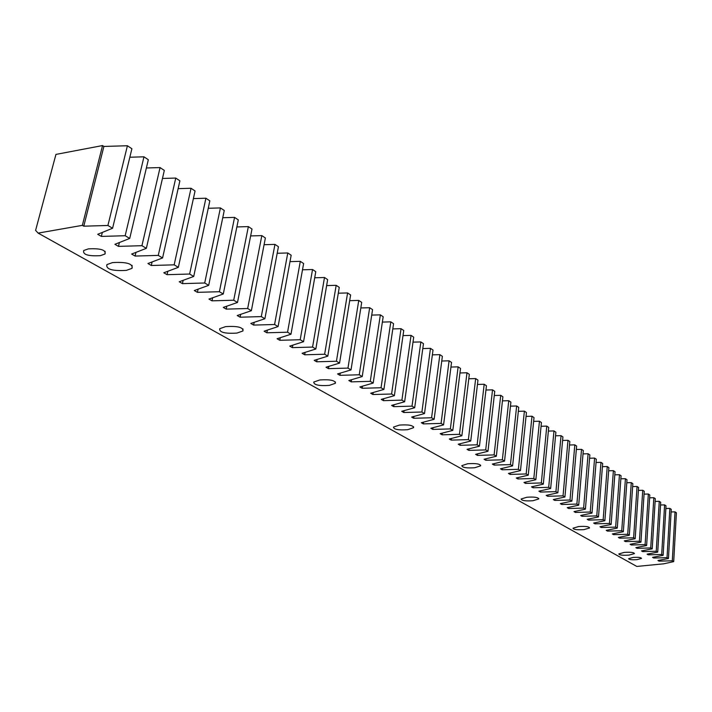 <?xml version="1.0" encoding="UTF-8"?>
<svg xmlns="http://www.w3.org/2000/svg" width="712" height="712" viewBox="0 0 712 712"><rect width="100%" height="100%" fill="white"/><g stroke="black" fill="none" stroke-linecap="round" stroke-linejoin="round"><path stroke-width="1.07" d="M100.33 255.67C88.146 256.32 82.61 254.602 83.722 250.517L88.341 248.88C100.534 248.23 106.097 249.939 105.029 253.997L100.33 255.67M637.009 559.65C631.864 559.979 629.07 559.659 628.607 558.689L633.11 557.434C638.255 557.096 641.067 557.416 641.53 558.386L637.009 559.65M629.008 555.111C622.76 555.52 619.36 555.129 618.808 553.936L624.228 552.405C630.494 551.996 633.894 552.387 634.454 553.58L629.008 555.111M583.982 529.612C577.201 530.057 573.543 529.586 573.009 528.197L578.589 526.551C585.371 526.106 589.038 526.568 589.581 527.957L583.982 529.612M532.976 500.723C525.572 501.221 521.62 500.652 521.122 499.014L526.844 497.243C534.258 496.745 538.227 497.314 538.735 498.943L532.976 500.723M474.735 467.739C466.565 468.291 462.266 467.588 461.839 465.639L467.695 463.743C475.883 463.192 480.191 463.886 480.636 465.826L474.735 467.739M407.602 429.71C398.471 430.324 393.763 429.452 393.478 427.084L399.432 425.082C408.572 424.468 413.298 425.331 413.601 427.681L407.602 429.71M329.353 385.388C319.012 386.073 313.814 384.961 313.769 382.05L319.777 379.968C330.128 379.282 335.334 380.386 335.405 383.279L329.353 385.388M236.989 333.074C225.063 333.821 219.287 332.37 219.679 328.722L225.597 326.621C237.532 325.873 243.326 327.315 242.979 330.938L236.989 333.074M126.318 270.391C112.247 271.165 105.785 269.234 106.916 264.588L112.541 262.586C126.611 261.811 133.108 263.725 132.04 268.344L126.318 270.391M148.327 159.728L143.966 156.809L125.161 235.725L129.709 238.431L148.327 159.728M164.321 170.417L160.066 167.578L141.937 245.693L146.361 248.328L164.321 170.417M179.887 180.83L175.748 178.062L158.269 255.394L162.576 257.949L179.887 180.83M195.061 190.967L191.03 188.271L174.155 264.837L178.347 267.329L195.061 190.967M209.835 200.855L205.91 198.23L189.632 274.031L193.717 276.452L209.835 200.855M224.253 210.485L220.417 207.922L204.709 282.984L208.687 285.352L224.253 210.485M238.298 219.883L234.568 217.382L219.394 291.715L223.274 294.012L238.298 219.883M252.003 229.042L248.363 226.603L233.714 300.215L237.497 302.466L252.003 229.042M265.38 237.986L261.82 235.61L247.678 308.51L251.363 310.699L265.38 237.986M278.428 246.708L274.957 244.385L261.295 316.6L264.891 318.736L278.428 246.708M291.172 255.225L287.782 252.965L274.583 324.494L278.089 326.577L291.172 255.225M303.615 263.547L300.304 261.34L287.55 332.201L290.977 334.231L303.615 263.547M315.772 271.673L312.541 269.51L300.206 339.722L303.552 341.707L315.772 271.673M327.654 279.62L324.494 277.502L312.568 347.064L315.834 349.005L327.654 279.62M339.259 287.381L336.171 285.316L324.645 354.238L327.832 356.133L339.259 287.381M350.607 294.964L347.59 292.943L336.438 361.242L339.562 363.093L350.607 294.964M361.705 302.386L358.75 300.411L347.972 368.095L351.016 369.902L361.705 302.386M372.563 309.64L369.67 307.709L359.24 374.788L362.221 376.559L372.563 309.64M383.181 316.742L380.359 314.855L370.267 381.338L373.177 383.074L383.181 316.742M393.576 323.693L390.808 321.842L381.045 387.746L383.893 389.437L393.576 323.693M403.748 330.493L401.043 328.677L391.591 394.003L394.377 395.667L403.748 330.493M413.708 337.15L411.055 335.379L401.906 400.135L404.638 401.764L413.708 337.15M423.462 343.673L420.863 341.929L412.008 406.143L414.687 407.727L423.462 343.673M433.012 350.055L430.466 348.355L421.896 412.017L424.512 413.565L433.012 350.055M442.366 356.312L439.874 354.647L431.579 417.766L434.142 419.288L442.366 356.312M451.533 362.444L449.094 360.806L441.066 423.4L443.576 424.895L451.533 362.444M460.522 368.451L458.127 366.849L450.358 428.918L452.814 430.377L460.522 368.451M469.333 374.343L466.983 372.768L459.463 434.329L461.874 435.762L469.333 374.343M477.966 380.11L475.669 378.579L468.38 439.624L470.748 441.031L477.966 380.11M486.438 385.779L484.187 384.266L477.129 444.822L479.443 446.202L486.438 385.779M494.751 391.333L492.535 389.847L485.7 449.922L487.978 451.266L494.751 391.333M502.894 396.78L500.723 395.329L494.11 454.915L496.335 456.241L502.894 396.78M510.896 402.129L508.76 400.705L502.361 459.81L504.541 461.109L510.896 402.129M518.745 407.371L516.654 405.974L510.451 464.616L512.596 465.888L518.745 407.371M526.444 412.524L524.388 411.153L518.381 469.333L520.49 470.588L526.444 412.524M534.009 417.579L531.989 416.235L526.177 473.961L528.242 475.189L534.009 417.579M541.432 422.545L539.456 421.219L533.822 478.5L535.851 479.71L541.432 422.545M548.721 427.414L546.78 426.114L541.325 482.959L543.318 484.142L548.721 427.414M555.885 432.202L553.981 430.929L548.694 487.337L550.652 488.503L555.885 432.202M562.925 436.91L561.047 435.655L555.93 491.636L557.852 492.784L562.925 436.91M569.831 441.529L567.989 440.301L563.041 495.863L564.928 496.985L569.831 441.529M576.631 446.068L574.815 444.858L570.018 500.011L571.878 501.114L576.631 446.068M583.306 450.536L581.526 449.343L576.88 504.087L578.705 505.164L583.306 450.536M589.865 454.923L588.112 453.749L583.626 508.092L585.415 509.151L589.865 454.923M596.318 459.24L594.6 458.083L590.248 512.026L592.01 513.067L596.318 459.24M602.663 463.476L600.972 462.346L596.763 515.897L598.489 516.921L602.663 463.476M608.894 467.651L607.238 466.538L603.162 519.698L604.862 520.712L608.894 467.651M615.034 471.744L613.397 470.659L609.454 523.436L611.127 524.433L615.034 471.744M621.069 475.785L619.458 474.708L615.649 527.111L617.286 528.09L621.069 475.785M627.005 479.754L625.421 478.695L621.736 530.734L623.347 531.695L627.005 479.754M632.843 483.662L631.286 482.62L627.717 534.285L629.31 535.237L632.843 483.662M638.593 487.498L637.062 486.474L633.609 537.791L635.175 538.717L638.593 487.498M644.253 491.28L642.74 490.274L639.412 541.236L640.942 542.144L644.253 491.28M649.816 495.009L648.338 494.012L645.108 544.618L646.63 545.517L649.816 495.009M655.298 498.667L653.838 497.697L650.723 547.955L652.21 548.836L655.298 498.667M660.7 502.28L659.259 501.319L656.25 551.239L657.719 552.111L660.7 502.28M666.014 505.832L664.599 504.888L661.688 554.47L663.13 555.324L666.014 505.832M671.247 509.329L669.85 508.395L667.037 557.647L668.461 558.493L671.247 509.329M676.4 512.774L675.021 511.857L672.315 560.78L673.712 561.608L676.4 512.774M107.913 225.482L83.776 226.185L82.361 225.357L102.546 145.56L103.899 146.441L127.412 145.746L107.913 225.482L112.585 228.258L131.898 148.746L127.412 145.746M129.842 157.227L143.966 156.809M146.369 167.979L160.066 167.578M162.461 178.454L175.748 178.062M178.133 188.653L191.03 188.271M193.388 198.595L205.91 198.23M208.26 208.278L220.417 207.922M222.74 217.73L234.568 217.382M236.873 226.941L248.363 226.603M250.642 235.93L261.82 235.61M264.081 244.706L274.957 244.385M277.199 253.267L287.782 252.965M289.998 261.633L300.304 261.34M302.502 269.803L312.541 269.51M314.704 277.787L324.494 277.502M326.639 285.583L336.171 285.316M338.289 293.21L347.59 292.943M349.681 300.669L358.75 300.411M360.824 307.967L369.67 307.709M371.717 315.096L380.359 314.855M382.38 322.082L390.808 321.842M392.802 328.917L401.043 328.677M403.01 335.601L411.055 335.379M413.005 342.152L420.863 341.929M422.786 348.568L430.466 348.355M432.371 354.861L439.874 354.647M441.752 361.02L449.094 360.806M450.945 367.054L458.127 366.849M459.961 372.972L466.983 372.768M468.799 378.766L475.669 378.579M477.458 384.453L484.187 384.266M485.949 390.034L492.535 389.847M494.279 395.507L500.723 395.329M502.449 400.874L508.76 400.705M510.459 406.151L516.654 405.974M518.327 411.322L524.388 411.153M526.043 416.395L531.989 416.235M533.626 421.379L539.456 421.219M541.067 426.274L546.78 426.114M548.374 431.089L553.981 430.929M555.547 435.806L561.047 435.655M562.605 440.452L567.989 440.301M569.529 445.009L574.815 444.858M576.328 449.486L581.526 449.343M583.021 453.891L588.112 453.749M589.589 458.225L594.6 458.083M596.06 462.48L600.972 462.346M602.414 466.672L607.238 466.538M608.662 470.783L613.397 470.659M614.803 474.833L619.458 474.708M620.846 478.82L625.421 478.695M626.791 482.736L631.286 482.62M632.648 486.599L637.062 486.474M638.397 490.39L642.74 490.274M644.066 494.128L648.338 494.012M649.647 497.813L653.838 497.697M655.129 501.426L659.259 501.319M660.54 504.995L664.599 504.888M665.853 508.51L669.85 508.395M671.096 511.964L675.021 511.857M102.546 145.56L55.937 154.415L35.6 230.385L38.119 233.109L636.822 566.441L663.673 563.815L673.712 561.608M82.361 225.357L38.119 233.109M672.315 560.78L659.072 561.136L657.941 560.486L668.461 558.493M667.037 557.647L653.696 558.012L652.557 557.345L663.13 555.324M661.688 554.47L648.231 554.826L647.074 554.159L657.719 552.111M656.25 551.239L642.696 551.604L641.512 550.919L652.21 548.836M650.723 547.955L637.062 548.32L635.861 547.626L646.63 545.517M645.108 544.618L631.339 544.991L630.12 544.288L640.942 542.144M639.412 541.236L625.528 541.609L624.291 540.889L635.175 538.717M633.609 537.791L619.618 538.165L618.363 537.435L629.31 535.237M627.717 534.285L613.611 534.668L612.338 533.929L623.347 531.695M621.736 530.734L607.505 531.116L606.215 530.36L617.286 528.09M615.649 527.111L601.302 527.503L599.985 526.738L611.127 524.433M609.454 523.436L594.992 523.827L593.657 523.053L604.862 520.712M603.162 519.698L588.575 520.098L587.213 519.306L598.489 516.921M596.763 515.897L582.051 516.298L580.663 515.488L592.01 513.067M590.248 512.026L575.412 512.435L574.006 511.608L585.415 509.151M583.626 508.092L568.666 508.502L567.224 507.665L578.705 505.164M576.88 504.087L561.795 504.497L560.326 503.651L571.878 501.114M570.018 500.011L554.799 500.429L553.313 499.566L564.928 496.985M563.041 495.863L547.679 496.282L546.166 495.401L557.852 492.784M555.93 491.636L540.435 492.063L538.895 491.164L550.652 488.503M548.694 487.337L533.057 487.773L531.49 486.857L543.318 484.142M541.325 482.959L525.545 483.395L523.952 482.469L535.851 479.71M533.822 478.5L517.9 478.945L516.271 477.992L528.242 475.189M526.177 473.961L510.103 474.406L508.448 473.436L520.49 470.588M518.381 469.333L502.165 469.778L500.474 468.799L512.596 465.888M510.451 464.616L494.075 465.069L492.348 464.064L504.541 461.109M502.361 459.81L485.824 460.272L484.071 459.249L496.335 456.241M494.11 454.915L477.423 455.377L475.625 454.336L487.978 451.266M485.7 449.922L468.852 450.385L467.028 449.325L479.443 446.202M477.129 444.822L460.103 445.294L458.243 444.217L470.748 441.031M468.38 439.624L451.194 440.105L449.299 439.001L461.874 435.762M459.463 434.329L442.099 434.81L440.158 433.679L452.814 430.377M450.358 428.918L432.816 429.407L430.84 428.259L443.576 424.895M441.066 423.4L423.346 423.898L421.335 422.723L434.142 419.288M431.579 417.766L413.681 418.264L411.625 417.063L424.512 413.565M421.896 412.017L403.811 412.515L401.71 411.296L414.687 407.727M412.008 406.143L393.736 406.65L391.582 405.404L404.638 401.764M401.906 400.135L383.439 400.651L381.24 399.379L394.377 395.667M391.591 394.003L372.919 394.528L370.676 393.229L383.893 389.437M381.045 387.746L362.168 388.271L359.88 386.936L373.177 383.074M370.267 381.338L351.176 381.872L348.835 380.511L362.221 376.559M359.24 374.788L339.944 375.331L337.55 373.942L351.016 369.902M347.972 368.095L328.454 368.647L326.007 367.214L339.562 363.093M336.438 361.242L316.707 361.803L314.197 360.343L327.832 356.133M324.645 354.238L304.683 354.798L302.111 353.303L315.834 349.005M312.568 347.064L292.374 347.634L289.748 346.103L303.552 341.707M300.206 339.722L279.772 340.3L277.084 338.734L290.977 334.231M287.55 332.201L266.867 332.789L264.116 331.178L278.089 326.577M274.583 324.494L253.65 325.09L250.829 323.444L264.891 318.736M261.295 316.6L240.113 317.205L237.221 315.523L251.363 310.699M247.678 308.51L226.229 309.124L223.265 307.397L237.497 302.466M233.714 300.215L211.998 300.838L208.963 299.067L223.274 294.012M219.394 291.715L197.411 292.338L194.287 290.532L208.687 285.352M204.709 282.984L182.432 283.625L179.237 281.765L193.717 276.452M189.632 274.031L167.071 274.681L163.787 272.767L178.347 267.329M174.155 264.837L151.3 265.496L147.927 263.529L162.576 257.949M158.269 255.394L135.102 256.062L131.64 254.05L146.361 248.328M141.937 245.693L118.459 246.379L114.899 244.305L129.709 238.431M125.161 235.725L101.362 236.42L97.704 234.292L112.585 228.258M659.116 560.264L659.072 561.136M653.75 557.113L653.696 558.012M648.294 553.918L648.231 554.826M642.749 550.679L642.696 551.604M637.124 547.377L637.062 548.32M631.402 544.03L631.339 544.991M625.59 540.631L625.528 541.609M619.689 537.168L619.618 538.165M613.691 533.653L613.611 534.668M607.585 530.084L607.505 531.116M601.382 526.444L601.302 527.503M595.081 522.75L594.992 523.827M588.664 518.995L588.575 520.098M582.149 515.177L582.051 516.298M575.51 511.287L575.412 512.435M568.763 507.327L568.666 508.502M561.902 503.304L561.795 504.497M554.906 499.21L554.799 500.429M547.795 495.036L547.679 496.282M540.559 490.791L540.435 492.063M533.19 486.465L533.057 487.773M525.678 482.068L525.545 483.395M518.033 477.583L517.9 478.945M510.246 473.008L510.103 474.406M502.316 468.354L502.165 469.778M494.235 463.61L494.075 465.069M485.993 458.777L485.824 460.272M477.592 453.847L477.423 455.377M469.03 448.818L468.852 450.385M460.299 443.692L460.103 445.294M451.399 438.458L451.194 440.105M442.312 433.118L442.099 434.81M433.047 427.672L432.816 429.407M423.587 422.118L423.346 423.898M413.93 416.44L413.681 418.264M404.078 410.646L403.811 412.515M394.012 404.728L393.736 406.65M383.724 398.675L383.439 400.651M373.222 392.499L372.919 394.528M362.488 386.18L362.168 388.271M351.523 379.719L351.176 381.872M340.3 373.115L339.944 375.331M328.837 366.36L328.454 368.647M317.107 359.444L316.707 361.803M305.101 352.369L304.683 354.798M292.819 345.124L292.374 347.634M280.243 337.71L279.772 340.3M267.365 330.11L266.867 332.789M254.184 322.322L253.65 325.09M240.674 314.348L240.113 317.205M226.825 306.169L226.229 309.124M212.63 297.776L211.998 300.838M198.078 289.161L197.411 292.338M183.153 280.332L182.432 283.625M167.827 271.254L167.071 274.681M152.11 261.936L151.3 265.496M135.965 252.368L135.102 256.062M119.385 242.525L118.459 246.379M102.341 232.406L101.362 236.42M103.899 146.441L83.776 226.185M132.085 265.327L132.04 268.344M242.988 328.926L242.979 330.938M335.388 381.908L335.405 383.279M413.583 426.728L413.601 427.681M480.618 465.15L480.636 465.826M538.717 498.453L538.735 498.943M105.082 251.256L105.029 253.997"/></g></svg>

